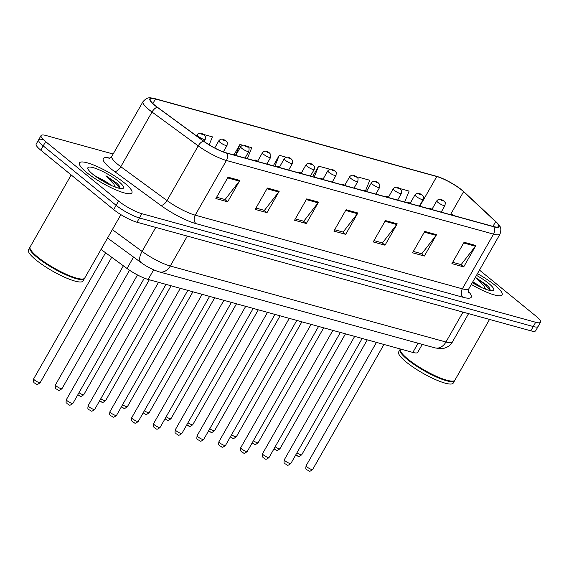 <?xml version="1.0" encoding="UTF-8"?>
<svg xmlns="http://www.w3.org/2000/svg" width="569" height="569" viewBox="0 0 569 569"><rect width="100%" height="100%" fill="white"/><g stroke="black" fill="none" stroke-linecap="round" stroke-linejoin="round"><path stroke-width="0.85" d="M422.269 344.38L417.703 352.382A18.855 3.891 -150.3 0 1 412.845 352.424L148.168 279.45A18.855 3.891 -150.3 0 1 127.036 268.49L101.033 249.45M86.822 172.642A30.164 6.223 29.7 0 0 114.205 189.157A30.164 6.223 29.7 0 0 131.908 192.791A30.164 6.223 29.7 0 0 124.59 183.054A30.164 6.223 29.7 0 0 97.207 166.532A30.164 6.223 29.7 0 0 79.504 162.898A30.164 6.223 29.7 0 0 86.822 172.642A30.164 6.223 29.7 0 0 114.205 189.157A30.164 6.223 29.7 0 0 131.908 192.791A30.164 6.223 29.7 0 0 124.59 183.054A30.164 6.223 29.7 0 0 97.207 166.532A30.164 6.223 29.7 0 0 79.504 162.898A30.164 6.223 29.7 0 0 86.822 172.642M471.31 284.436A30.164 6.223 29.7 0 0 502.114 294.856A30.164 6.223 29.7 0 0 494.795 285.119A30.164 6.223 29.7 0 0 477.462 273.646A30.164 6.223 29.7 0 1 494.795 285.119A30.164 6.223 29.7 0 1 502.114 294.856A30.164 6.223 29.7 0 1 471.31 284.436M155.166 105.514A20.107 4.147 -150.3 0 1 150.287 99.02A20.107 4.147 -150.3 0 1 155.472 98.978L436.764 176.525A20.107 4.147 -150.3 0 1 463.579 191.696L495.649 221.647A20.107 4.147 -150.3 0 1 498.586 226.455A20.107 4.147 -150.3 0 1 493.401 226.505L226.263 152.848A20.107 4.147 -150.3 0 1 203.716 141.162L157.492 107.306A20.107 4.147 -150.3 0 1 155.166 105.514M154.853 105.429A20.612 4.253 29.7 0 0 157.236 107.264L203.46 141.119A20.612 4.253 29.7 0 0 226.569 153.104L493.707 226.754A20.612 4.253 29.7 0 0 496.019 221.775L463.941 191.824A20.612 4.253 29.7 0 0 462.946 190.928A20.612 4.253 29.7 0 0 438.194 176.81A20.612 4.253 29.7 0 0 436.459 176.276L155.166 98.722A20.612 4.253 29.7 0 0 154.853 105.429M95.891 176.596A25.136 5.185 -150.3 0 1 103.857 180.729M472.683 282.025A25.136 5.185 -150.3 0 1 474.055 282.8M43.493 139.761A18.855 3.891 29.7 0 0 38.628 139.81L36.196 144.078A18.855 3.891 29.7 0 0 40.769 150.166L113.686 209.598A18.855 3.891 29.7 0 0 137.008 222.237L530.813 330.809L533.253 326.535A18.855 3.891 29.7 0 0 538.11 326.492A18.855 3.891 29.7 0 1 533.253 326.535L139.441 217.963L533.253 326.535L535.685 322.267A18.855 3.891 29.7 0 0 540.55 322.225A18.855 3.891 29.7 0 0 535.977 316.136L479.482 270.097M113.686 209.598L116.126 205.324A18.855 3.891 29.7 0 0 139.441 217.963A18.855 3.891 29.7 0 1 116.126 205.324L43.201 145.892L116.126 205.324L118.565 201.056A18.855 3.891 29.7 0 0 141.88 213.688L535.685 322.267M38.628 139.81A18.855 3.891 29.7 0 0 43.201 145.892A18.855 3.891 29.7 0 1 38.628 139.81L41.068 135.536A18.855 3.891 29.7 0 0 45.641 141.617L118.565 201.056M113.131 154.021L45.925 135.493A18.855 3.891 29.7 0 0 41.068 135.536M436.551 234.677L424.367 256.043L412.561 252.785L424.744 231.419L436.551 234.677A5.029 3.827 -74.6 0 1 436.082 235.381L424.339 232.145M475.89 245.524L463.707 266.889L451.9 263.632L464.091 242.266L475.89 245.524A5.029 3.827 -74.6 0 1 475.421 246.228L463.678 242.991M318.526 202.137L306.342 223.503L294.536 220.246L306.727 198.88L318.526 202.137A5.029 3.827 -74.6 0 1 318.057 202.841L306.314 199.598M279.187 191.291L266.996 212.657L255.197 209.399L267.38 188.033L279.187 191.291A5.029 3.827 -74.6 0 1 278.718 191.995L266.975 188.752M239.841 180.444L227.657 201.81L215.857 198.553L228.041 177.187L239.841 180.444A5.029 3.827 -74.6 0 1 239.371 181.148L227.628 177.905M397.212 223.83L385.021 245.196L373.221 241.939L385.405 220.573L397.212 223.83A5.029 3.827 -74.6 0 1 396.742 224.535L384.993 221.298M357.865 212.984L345.682 234.35L333.882 231.092L346.066 209.726L357.865 212.984A5.029 3.827 -74.6 0 1 357.396 213.688L345.653 210.445M365.625 190.551L369.765 180.245L357.965 176.995L357.488 177.827M404.701 202.045L409.111 191.092L399.424 188.424M242.757 145.23L239.94 144.455L234.336 154.277M247.337 158.659L251.747 147.705L246.861 146.361M209.2 144.825L212.401 136.859L203.268 134.341M329.935 169.263L318.626 166.148L312.63 176.66M286.342 157.25L279.279 155.301L273.284 165.814M291.001 158.758L290.453 158.381M345.682 234.35L342.801 232.003M334.643 229.748L343.1 232.081L357.396 213.688M385.021 245.196L382.14 242.849M373.982 240.595L382.439 242.927L396.742 224.535M227.657 201.81L224.776 199.463M216.618 197.208L225.075 199.541L239.371 181.148M266.996 212.657L264.123 210.31M255.958 208.055L264.414 210.388L278.718 191.995M306.342 223.503L303.462 221.156M295.304 218.901L303.754 221.234L318.057 202.841M463.707 266.889L460.826 264.542M452.668 262.288L461.125 264.621L475.421 246.228M424.367 256.043L421.487 253.696M413.329 251.441L421.778 253.774L436.082 235.381M279.279 155.301L274.912 166.169M239.94 144.455L235.715 154.96M318.626 166.148L314.216 177.101M357.965 176.995L357.581 177.955M530.813 330.809A18.855 3.891 29.7 0 0 535.678 330.767L540.55 322.225M71.182 174.953L30.129 246.939A31.423 6.479 29.7 0 0 30.065 248.475A31.423 6.479 29.7 0 0 37.746 257.081A31.423 6.479 29.7 0 0 83.423 278.91A31.423 6.479 29.7 0 0 84.71 278.07L120.891 214.641M30.065 248.475L30.185 248.881A31.103 6.415 29.7 0 0 37.789 257.401A31.103 6.415 29.7 0 0 83.01 279.009L83.423 278.91M30.001 247.223A31.423 6.479 29.7 0 0 29.823 247.472A31.423 6.479 29.7 0 0 37.44 257.615A31.423 6.479 29.7 0 0 65.968 274.82A31.423 6.479 29.7 0 0 84.404 278.604A31.423 6.479 29.7 0 0 84.525 278.319M29.823 247.472L28.45 249.876A31.423 6.479 29.7 0 0 36.075 260.019A31.423 6.479 29.7 0 0 64.596 277.224A31.423 6.479 29.7 0 0 83.038 281.008L84.404 278.604M111.339 185.466A14.204 2.93 29.7 0 0 101.929 179.448L108.032 183.887M120.151 188.488L119.462 186.148L116.986 183.239L105.941 175.8L113.907 184.2L115.329 187.101M92.882 174.306A20.491 4.225 29.7 0 0 122.662 188.545A20.491 4.225 29.7 0 0 118.537 181.383A20.491 4.225 29.7 0 0 98.167 169.398A20.491 4.225 29.7 0 0 87.868 168.694A20.491 4.225 29.7 0 0 92.882 174.306M101.929 179.448L94.532 175.601M105.941 175.8L115.905 183.503L119.753 188.41M116.986 183.239L119.533 186.262M400.341 348.975L400.327 349.003A31.423 6.479 29.7 0 0 400.263 350.54A31.423 6.479 29.7 0 0 407.952 359.146A31.423 6.479 29.7 0 0 453.628 380.974A31.423 6.479 29.7 0 0 454.916 380.135L489.539 319.429M400.263 350.54L400.384 350.945A31.103 6.415 29.7 0 0 407.994 359.466A31.103 6.415 29.7 0 0 453.216 381.081L453.628 380.974M400.206 349.288A31.423 6.479 29.7 0 0 400.021 349.537A31.423 6.479 29.7 0 0 407.646 359.679A31.423 6.479 29.7 0 0 436.167 376.884A31.423 6.479 29.7 0 0 454.61 380.675A31.423 6.479 29.7 0 0 454.731 380.391M400.021 349.537L398.656 351.941A31.423 6.479 29.7 0 0 406.273 362.083A31.423 6.479 29.7 0 0 434.801 379.288A31.423 6.479 29.7 0 0 453.237 383.072L454.61 380.675M481.545 287.53A14.204 2.93 29.7 0 0 472.775 281.854M472.747 281.911L478.237 285.951M490.357 290.553L489.667 288.213L487.185 285.304L476.146 277.864L484.112 286.271L485.535 289.173M472.298 282.693A20.491 4.225 29.7 0 0 492.868 290.61A20.491 4.225 29.7 0 0 488.735 283.447A20.491 4.225 29.7 0 0 476.466 275.382M476.146 277.864L486.104 285.567L489.952 290.474M487.185 285.304L489.738 288.334M133.551 257.067L127.036 268.49M153.658 269.827L148.168 279.45M418.087 343.228L412.845 352.424M155.472 98.978L152.89 103.508M493.707 226.754A6.287 4.78 105.4 0 1 493.551 234.129L226.412 160.479A25.136 5.185 -150.3 0 1 198.225 145.87L152.001 112.015A25.136 5.185 -150.3 0 1 149.099 109.774A25.136 5.185 -150.3 0 1 142.997 101.659L111.801 156.354A25.136 5.185 29.7 0 0 117.897 164.469A25.136 5.185 29.7 0 0 120.806 166.71L167.03 200.565A25.136 5.185 29.7 0 0 195.21 215.174L462.355 288.824A25.136 5.185 29.7 0 0 468.835 288.768C468.145 291.065 468.003 292.253 468.408 292.345M157.236 107.264A6.287 2.98 -53.8 0 0 152.001 112.015L120.806 166.71A6.287 2.98 126.2 0 1 114.547 171.525A31.423 6.479 -150.3 0 1 110.009 158.154M468.195 291.228A31.423 6.479 -150.3 0 1 463.145 297.295L196.006 223.645A6.287 4.78 -74.6 0 1 195.21 215.174L226.412 160.479A6.287 4.78 -74.6 0 0 226.569 153.104M496.019 221.775A6.287 4.637 -47 0 1 496.111 221.86C499.682 226.22 502.178 226.554 500.03 234.072A25.136 5.185 -150.3 0 1 493.551 234.129L462.355 288.824A6.287 4.78 -74.6 0 0 463.145 297.295M196.006 223.645A31.423 6.479 -150.3 0 1 160.771 205.381A6.287 2.98 126.2 0 0 167.03 200.565L198.225 145.87A6.287 2.98 -53.8 0 1 203.46 141.119M436.459 176.276A6.287 4.78 -74.6 0 0 436.281 176.226A6.287 4.78 -74.6 0 0 436.096 176.177M154.747 98.615A6.287 4.78 105.4 0 1 154.988 98.672A6.287 4.78 105.4 0 1 155.166 98.722M160.771 205.381L114.547 171.525M45.641 141.617L40.769 150.166M141.88 213.688L137.008 222.237M495.649 221.647L492.953 226.377M463.579 191.696L450.854 214.008M436.764 176.525L419.83 206.22M112.349 229.613L142.086 251.391L155.771 227.408M159.256 271.868A12.568 9.559 -74.6 0 0 170.273 266.007L445.954 342.012A25.136 5.185 29.7 0 0 452.433 341.955C450.449 345.276 447.575 347.396 443.827 348.306L440.221 348.69L434.936 347.872L159.256 271.868C153.075 269.955 147.015 266.861 141.076 262.586A12.568 5.96 -53.8 0 1 142.086 251.391A25.136 5.185 29.7 0 0 170.273 266.007L187.322 236.107M434.936 347.872A12.568 9.559 -74.6 0 0 445.954 342.012L463.01 312.118M34.581 380.092A3.77 0.775 29.7 0 0 38.002 382.155A3.77 0.775 29.7 0 0 40.214 382.61C35.932 386.045 36.921 383.549 34.56 383.072C33.535 382.532 33.237 381.13 33.663 378.876A3.77 0.775 29.7 0 0 34.581 380.092M72.91 403.385C68.629 406.814 69.617 404.324 67.256 403.841C66.402 402.119 65.655 404.196 66.36 399.644A3.77 0.775 29.7 0 0 67.277 400.868A3.77 0.775 29.7 0 0 70.698 402.93A3.77 0.775 29.7 0 0 72.91 403.385L144.348 278.141M56.374 386.102A3.77 0.775 29.7 0 0 59.795 388.165A3.77 0.775 29.7 0 0 62.007 388.62C57.732 392.048 58.714 389.559 56.352 389.082C55.328 388.542 55.029 387.14 55.456 384.886A3.77 0.775 29.7 0 0 56.374 386.102M204.086 141.432L205.224 139.433A4.716 0.974 -150.3 0 1 202.457 138.872A4.716 0.974 -150.3 0 1 198.183 136.29A4.716 0.974 -150.3 0 1 197.038 134.768L196.433 135.827M201.675 134.163L203.638 134.704L201.675 134.163M78.991 392.724A3.77 0.775 29.7 0 0 83.807 394.63C79.525 398.058 80.506 395.569 78.152 395.092L77.818 394.786M223.34 151.895L227.024 145.444A4.716 0.974 -150.3 0 1 224.257 144.882A4.716 0.974 -150.3 0 1 219.975 142.3A4.716 0.974 -150.3 0 1 218.83 140.778L214.726 147.976M223.468 140.166L225.438 140.714L223.468 140.166M100.791 398.734A3.77 0.775 29.7 0 0 105.599 400.64C101.318 404.068 102.306 401.579 99.945 401.095L99.611 400.796M245.061 158.033L248.817 151.454A4.716 0.974 -150.3 0 1 246.05 150.885A4.716 0.974 -150.3 0 1 241.775 148.31A4.716 0.974 -150.3 0 1 240.63 146.788L235.9 155.074M245.26 146.176L247.231 146.724L245.26 146.176M122.584 404.737A3.77 0.775 29.7 0 0 127.392 406.65C123.117 410.078 124.099 407.589 121.745 407.105L121.403 406.807M266.861 164.043L270.609 157.464A4.716 0.974 -150.3 0 1 267.843 156.895A4.716 0.974 -150.3 0 1 263.568 154.313A4.716 0.974 -150.3 0 1 262.423 152.791L257.693 161.084M267.06 152.186L269.023 152.727L267.06 152.186M94.71 409.396C90.428 412.824 91.41 410.334 89.056 409.851C88.195 408.129 87.448 410.206 88.159 405.654A3.77 0.775 29.7 0 0 89.07 406.871A3.77 0.775 29.7 0 0 92.491 408.94A3.77 0.775 29.7 0 0 94.71 409.396L166.02 284.372M236.576 155.693L234.698 155.181M116.503 415.398C112.221 418.834 113.21 416.344 110.848 415.861C109.995 414.14 109.241 416.209 109.952 411.664A3.77 0.775 29.7 0 0 110.87 412.881A3.77 0.775 29.7 0 0 114.291 414.95A3.77 0.775 29.7 0 0 116.503 415.398L187.813 290.382M258.376 161.703L256.498 161.183M138.295 421.409C134.014 424.844 135.002 422.347 132.641 421.871C131.788 420.15 131.041 422.219 131.745 417.674A3.77 0.775 29.7 0 0 132.662 418.891A3.77 0.775 29.7 0 0 136.083 420.953A3.77 0.775 29.7 0 0 138.295 421.409L209.605 296.392M280.168 167.713L278.291 167.194M107.548 183.645A25.136 5.185 29.7 0 0 99.774 179.207M477.754 285.709A25.136 5.185 29.7 0 0 472.377 282.558M144.377 410.747A3.77 0.775 29.7 0 0 149.192 412.66C144.91 416.088 145.892 413.599 143.537 413.115L143.203 412.81M288.654 170.053L292.409 163.474A4.716 0.974 -150.3 0 1 289.642 162.905A4.716 0.974 -150.3 0 1 285.361 160.323A4.716 0.974 -150.3 0 1 284.223 158.801L279.493 167.094M288.853 158.196L290.823 158.737L288.853 158.196M166.176 416.757A3.77 0.775 29.7 0 0 170.985 418.663C166.703 422.098 167.691 419.609 165.33 419.125L164.996 418.82M310.446 176.063L314.202 169.484A4.716 0.974 -150.3 0 1 311.435 168.915A4.716 0.974 -150.3 0 1 307.16 166.333A4.716 0.974 -150.3 0 1 306.015 164.811L301.286 173.104M310.646 164.206L312.616 164.747L310.646 164.206M187.969 422.767A3.77 0.775 29.7 0 0 192.777 424.673C188.503 428.101 189.484 425.612 187.13 425.135L186.788 424.83M332.246 182.073L335.995 175.494A4.716 0.974 -150.3 0 1 333.235 174.925A4.716 0.974 -150.3 0 1 328.953 172.343A4.716 0.974 -150.3 0 1 327.808 170.821L323.078 179.107M332.445 170.216L334.408 170.757L332.445 170.216M160.095 427.419C155.814 430.847 156.795 428.357 154.441 427.881C153.58 426.16 152.833 428.229 153.545 423.685A3.77 0.775 29.7 0 0 154.455 424.901A3.77 0.775 29.7 0 0 157.883 426.963A3.77 0.775 29.7 0 0 160.095 427.419L231.405 302.402M301.961 173.723L300.083 173.204M181.888 433.429C177.606 436.857 178.595 434.367 176.234 433.891C175.38 432.163 174.626 434.239 175.337 429.695A3.77 0.775 29.7 0 0 176.255 430.911A3.77 0.775 29.7 0 0 179.676 432.973A3.77 0.775 29.7 0 0 181.888 433.429L253.198 308.405M323.761 179.733L321.883 179.214M203.681 439.439C199.399 442.867 200.388 440.378 198.026 439.894C197.173 438.173 196.426 440.25 197.13 435.705A3.77 0.775 29.7 0 0 198.048 436.921A3.77 0.775 29.7 0 0 201.469 438.984A3.77 0.775 29.7 0 0 203.681 439.439L274.991 314.415M345.554 185.743L343.676 185.224M209.762 428.777A3.77 0.775 29.7 0 0 214.577 430.683C210.295 434.111 211.284 431.622 208.923 431.146L208.588 430.84M354.039 188.083L357.794 181.497A4.716 0.974 -150.3 0 1 355.028 180.935A4.716 0.974 -150.3 0 1 350.746 178.353A4.716 0.974 -150.3 0 1 349.608 176.831L344.878 185.117M354.238 176.226L356.208 176.767L354.238 176.226M231.562 434.787A3.77 0.775 29.7 0 0 236.37 436.693C232.088 440.122 233.077 437.632 230.715 437.156L230.381 436.85M375.832 194.086L379.587 187.507A4.716 0.974 -150.3 0 1 376.82 186.938A4.716 0.974 -150.3 0 1 372.546 184.363A4.716 0.974 -150.3 0 1 371.401 182.841L366.671 191.127M376.031 182.229L378.001 182.777L376.031 182.229M253.354 440.79A3.77 0.775 29.7 0 0 258.162 442.703C253.888 446.132 254.869 443.642 252.515 443.159L252.181 442.86M397.631 200.096L401.38 193.517A4.716 0.974 -150.3 0 1 398.62 192.948A4.716 0.974 -150.3 0 1 394.338 190.366A4.716 0.974 -150.3 0 1 393.193 188.851L388.471 197.137M397.831 188.239L399.794 188.78L397.831 188.239M275.147 446.8A3.77 0.775 29.7 0 0 279.962 448.713C275.681 452.142 276.669 449.652 274.308 449.169L273.974 448.87M419.424 206.106L423.18 199.527A4.716 0.974 -150.3 0 1 420.413 198.958A4.716 0.974 -150.3 0 1 416.131 196.376A4.716 0.974 -150.3 0 1 414.993 194.854L410.263 203.147M419.623 194.249L421.593 194.79L419.623 194.249M296.947 452.81A3.77 0.775 29.7 0 0 301.755 454.723C297.473 458.152 298.462 455.662 296.1 455.179L295.766 454.873M441.217 212.116L444.972 205.537A4.716 0.974 -150.3 0 1 442.205 204.968A4.716 0.974 -150.3 0 1 437.931 202.386A4.716 0.974 -150.3 0 1 436.786 200.864L432.056 209.157M441.416 200.26L443.386 200.8L441.416 200.26M225.48 445.449C221.199 448.877 222.18 446.388 219.826 445.904C218.965 444.183 218.219 446.26 218.93 441.708A3.77 0.775 29.7 0 0 219.84 442.931A3.77 0.775 29.7 0 0 223.268 444.994A3.77 0.775 29.7 0 0 225.48 445.449L296.79 320.425M367.346 191.746L365.469 191.234M247.273 451.459C242.991 454.887 243.98 452.398 241.619 451.914C240.765 450.193 240.011 452.27 240.723 447.718A3.77 0.775 29.7 0 0 241.64 448.934A3.77 0.775 29.7 0 0 245.061 451.004A3.77 0.775 29.7 0 0 247.273 451.459L318.583 326.435M389.146 197.756L387.269 197.244M269.066 457.462C264.784 460.897 265.773 458.408 263.411 457.924C262.558 456.203 261.811 458.273 262.515 453.728A3.77 0.775 29.7 0 0 263.433 454.944A3.77 0.775 29.7 0 0 266.854 457.014A3.77 0.775 29.7 0 0 269.066 457.462L340.376 332.445M410.939 203.766L409.061 203.247M290.866 463.472C286.584 466.9 287.565 464.411 285.211 463.934C284.358 462.213 283.604 464.283 284.315 459.738A3.77 0.775 29.7 0 0 285.225 460.954A3.77 0.775 29.7 0 0 288.654 463.017A3.77 0.775 29.7 0 0 290.866 463.472L362.176 338.455M432.732 209.776L430.861 209.257M312.658 469.482C308.377 472.91 309.365 470.421 307.004 469.944C306.15 468.223 305.397 470.293 306.108 465.748A3.77 0.775 29.7 0 0 307.025 466.964A3.77 0.775 29.7 0 0 310.446 469.027A3.77 0.775 29.7 0 0 312.658 469.482L383.968 344.465M454.531 215.786L452.654 215.267M496.111 221.86L462.946 190.928M438.194 176.81L154.988 98.672C150.401 98.081 148.175 95.948 142.997 101.659M500.03 234.072L468.835 288.768M108.942 158.538C109.198 158.858 110.151 158.132 111.801 156.354M452.433 341.955L468.579 313.654M141.076 262.586L107.548 238.027M40.214 382.61L111.709 257.266M33.663 378.876L105.585 252.785M66.36 399.644L137.485 274.955M62.007 388.62L129.533 270.239M205.224 139.433C205.85 134.654 205.345 137.086 204.1 134.938C201.326 132.805 199.086 132.342 197.038 134.768M55.456 384.886L123.373 265.815M83.807 394.63L149.32 279.77M227.024 145.444C227.65 140.664 227.145 143.096 225.893 140.948C223.119 138.815 220.886 138.352 218.83 140.778M105.599 400.64L171.113 285.78M248.817 151.454C249.442 146.674 248.938 149.106 247.693 146.958C244.912 144.825 242.679 144.362 240.63 146.788M127.392 406.65L192.912 291.79M270.609 157.464C271.235 152.677 270.73 155.109 269.486 152.961C266.712 150.835 264.471 150.372 262.423 152.791M88.159 405.654L158.516 282.302M231.192 154.206L233.781 154.085L236.882 155.778M109.952 411.664L180.309 288.312M252.985 160.216L255.573 160.095L258.682 161.788M131.745 417.674L202.109 294.322M274.777 166.226L277.373 166.098L280.474 167.798M149.192 412.66L214.705 297.793M292.409 163.474C293.035 158.687 292.53 161.119 291.278 158.971C288.504 156.845 286.271 156.375 284.223 158.801M170.985 418.663L236.498 303.803M314.202 169.484C314.828 164.697 314.323 167.13 313.078 164.982C310.297 162.855 308.064 162.385 306.015 164.811M192.777 424.673L258.298 309.813M335.995 175.494C336.62 170.707 336.115 173.14 334.871 170.992C332.097 168.858 329.864 168.396 327.808 170.821M153.545 423.685L223.902 300.332M296.577 172.236L299.166 172.108L302.267 173.808M175.337 429.695L245.694 306.342M318.37 178.246L320.959 178.118L324.067 179.818M197.13 435.705L267.494 312.353M340.162 184.256L342.758 184.128L345.86 185.821M214.577 430.683L280.09 315.823M357.794 181.497C358.42 176.717 357.915 179.15 356.671 177.002C353.89 174.868 351.656 174.406 349.608 176.831M236.37 436.693L301.883 321.834M379.587 187.507C380.213 182.727 379.708 185.16 378.463 183.012C375.682 180.878 373.449 180.416 371.401 182.841M258.162 442.703L323.683 327.844M401.38 193.517C402.006 188.737 401.501 191.163 400.256 189.022C397.482 186.888 395.249 186.426 393.193 188.851M279.962 448.713L345.475 333.847M423.18 199.527C423.805 194.74 423.3 197.173 422.056 195.025C419.275 192.898 417.041 192.436 414.993 194.854M301.755 454.723L367.268 339.857M444.972 205.537C445.598 200.75 445.093 203.183 443.848 201.035C441.067 198.908 438.834 198.439 436.786 200.864M218.93 441.708L289.287 318.356M361.962 190.266L364.551 190.138L367.652 191.831M240.723 447.718L311.079 324.366M383.755 196.269L386.344 196.149L389.452 197.841M262.515 453.728L332.879 330.376M405.548 202.279L408.144 202.159L411.245 203.851M284.315 459.738L354.672 336.386M427.347 208.29L429.936 208.162L433.037 209.861M306.108 465.748L376.465 342.396M449.14 214.3L451.729 214.172L454.837 215.871"/></g></svg>
